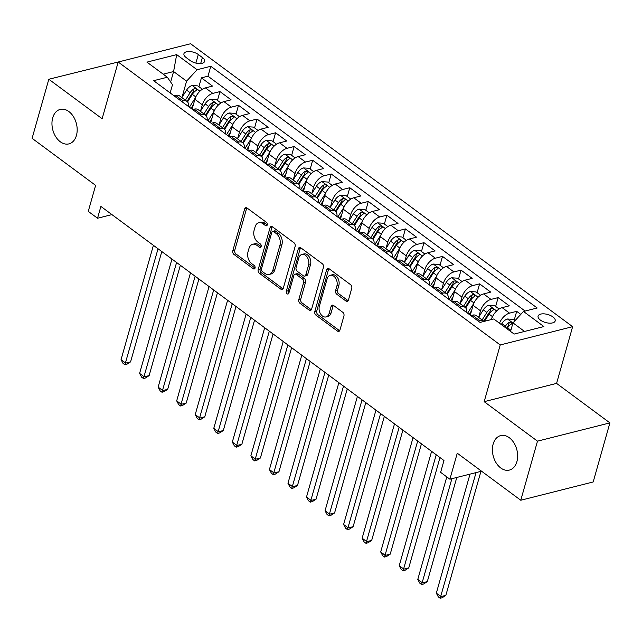 <?xml version="1.0" encoding="UTF-8"?>
<svg xmlns="http://www.w3.org/2000/svg" width="642" height="642" viewBox="0 0 642 642"><rect width="100%" height="100%" fill="white"/><g stroke="black" fill="none" stroke-linecap="round" stroke-linejoin="round"><path stroke-width="0.96" d="M267.249 224.925A1.91 1.308 -104.2 0 0 266.438 222.357L247.09 208.032A2.728 1.87 -104.2 0 0 245.766 207.711A2.728 1.87 -104.2 0 0 244.618 209.011L232.797 250.765A2.728 1.87 -104.2 0 0 233.961 254.433L253.309 268.757A1.91 1.308 -104.2 0 0 254.232 268.982A1.91 1.308 -104.2 0 0 255.043 268.075A1.91 1.308 -104.2 0 0 254.224 265.507L251.72 263.653A8.723 5.995 -104.2 0 1 247.997 251.921L248.984 248.438A8.723 5.995 -104.2 0 1 252.675 244.289A8.723 5.995 -104.2 0 1 256.904 245.332L259.408 247.178A1.91 1.308 -104.2 0 0 260.339 247.411A1.91 1.308 -104.2 0 0 261.142 246.504A1.91 1.308 -104.2 0 0 260.331 243.936L257.827 242.082A8.723 5.995 -104.2 0 1 254.104 230.342L255.091 226.867A8.723 5.995 -104.2 0 1 258.774 222.718A8.723 5.995 -104.2 0 1 263.011 223.753L265.515 225.607A1.91 1.308 -104.2 0 0 266.446 225.832A1.91 1.308 -104.2 0 0 267.249 224.925L264.969 223.264A8.723 5.995 -104.2 0 0 260.732 222.22L258.774 222.718M493.152 444.055A17.775 12.214 -104.2 0 0 496.13 462.842A17.775 12.214 -104.2 0 0 509.379 470.08A17.775 12.214 -104.2 0 0 516.898 461.638A17.775 12.214 -104.2 0 0 513.921 442.852A17.775 12.214 -104.2 0 0 500.672 435.605A17.775 12.214 -104.2 0 0 493.152 444.055M52.7 117.863A17.775 12.214 -104.2 0 0 55.677 136.642A17.775 12.214 -104.2 0 0 68.919 143.888A17.775 12.214 -104.2 0 0 76.438 135.438A17.775 12.214 -104.2 0 0 73.461 116.659A17.775 12.214 -104.2 0 0 60.22 109.413A17.775 12.214 -104.2 0 0 52.7 117.863M552.906 316.923A8.892 4.149 15.8 0 0 543.983 313.85A8.892 4.149 15.8 0 0 538.092 316.081A8.892 4.149 15.8 0 0 540.379 320.085A8.892 4.149 15.8 0 0 549.303 323.151A8.892 4.149 15.8 0 0 555.194 320.92A8.892 4.149 15.8 0 0 552.906 316.923M345.95 301.034A2.728 1.87 -104.2 0 0 347.274 301.355A2.728 1.87 -104.2 0 0 348.429 300.063L351.744 288.346A2.728 1.87 -104.2 0 0 350.58 284.679L329.097 268.765A2.728 1.87 -104.2 0 0 327.773 268.444A2.728 1.87 -104.2 0 0 326.626 269.744L314.805 311.498A2.728 1.87 -104.2 0 0 315.968 315.166L337.451 331.071A2.728 1.87 -104.2 0 0 338.775 331.4A2.728 1.87 -104.2 0 0 339.931 330.1L343.935 315.952A2.728 1.87 -104.2 0 0 342.772 312.285L333.575 305.472A2.728 1.87 -104.2 0 0 332.251 305.151A2.728 1.87 -104.2 0 0 331.103 306.451L329.113 313.465A7.295 5.008 -104.2 0 1 326.032 316.931A7.295 5.008 -104.2 0 1 320.599 313.962A7.295 5.008 -104.2 0 1 319.371 306.25L327.155 278.764A7.295 5.008 -104.2 0 1 330.237 275.298A7.295 5.008 -104.2 0 1 335.67 278.267A7.295 5.008 -104.2 0 1 336.889 285.971L335.597 290.553A2.728 1.87 -104.2 0 0 336.761 294.221L345.95 301.034L347.908 300.536A2.728 1.87 -104.2 0 0 348.149 300.689M121.499 61.183L48.816 79.255L32.1 138.335L95.618 185.377L88.259 211.378L97.536 218.24L100.882 206.427L443.967 460.515L440.629 472.335L449.898 479.197L481.564 471.204M537.49 441.158L609.9 422.885L556.582 383.394L484.172 401.667L537.49 441.158L520.774 500.246L457.256 453.204L449.898 479.197M484.172 401.667L500.23 344.947L118.192 62.017L190.594 43.744L572.632 326.674L500.23 344.947M48.816 79.255L102.134 118.738L118.192 62.017M295.135 246.416A2.728 1.87 -104.2 0 0 293.964 242.748L272.489 226.843A2.728 1.87 -104.2 0 0 271.165 226.522A2.728 1.87 -104.2 0 0 270.009 227.814L258.196 269.568A2.728 1.87 -104.2 0 0 259.36 273.243L280.835 289.149A2.728 1.87 -104.2 0 0 282.159 289.47A2.728 1.87 -104.2 0 0 283.315 288.178L295.135 246.416M300.793 247.804L322.276 263.71A2.728 1.87 -104.2 0 1 323.44 267.385L311.619 309.139A2.728 1.87 -104.2 0 1 310.471 310.431A2.728 1.87 -104.2 0 1 309.147 310.11L299.95 303.305A2.728 1.87 -104.2 0 1 298.787 299.637L303.578 282.697A2.728 1.87 -104.2 0 0 302.414 279.029L296.315 274.519A2.728 1.87 -104.2 0 0 294.991 274.19A2.728 1.87 -104.2 0 0 293.843 275.49L288.852 293.121A1.91 1.308 -104.2 0 1 288.049 294.028A1.91 1.308 -104.2 0 1 286.621 293.25A1.91 1.308 -104.2 0 1 286.308 291.227L298.313 248.775A2.728 1.87 -104.2 0 1 299.469 247.483A2.728 1.87 -104.2 0 1 300.793 247.804M609.9 422.885L593.184 481.965L520.774 500.246M520.798 314.379L516.69 311.338L514.194 320.165M499.5 323.223A11.115 6.187 -53.5 0 1 509.547 313.144L502.132 307.646L509.275 305.841L498.144 297.607L495.648 306.427M478.715 317.132L480.497 310.832A11.115 6.187 -53.5 0 1 491.002 299.405L483.587 293.916L490.729 292.11L479.598 283.868L477.102 292.696M460.17 303.393L461.951 297.102A11.115 6.187 -53.5 0 1 472.456 285.674L465.041 280.177L472.183 278.379L461.052 270.138L458.557 278.957M441.624 289.662L443.405 283.363A11.115 6.187 -53.5 0 1 453.91 271.935L446.495 266.446L453.637 264.64L442.507 256.399L440.011 265.226M423.078 275.924L424.86 269.632A11.115 6.187 -53.5 0 1 435.364 258.204L427.949 252.707L435.091 250.91L423.961 242.668L421.465 251.487M404.532 262.193L406.314 255.901A11.115 6.187 -53.5 0 1 416.818 244.466L409.403 238.976L416.546 237.171L405.415 228.929L402.919 237.757M385.986 248.462L387.768 242.162A11.115 6.187 -53.5 0 1 398.273 230.735L390.858 225.238L398 223.44L386.869 215.198L384.373 224.018M367.449 234.723L369.222 228.432A11.115 6.187 -53.5 0 1 379.727 216.996L372.312 211.507L379.454 209.701L368.323 201.46L365.828 210.287M348.903 220.992L350.684 214.693A11.115 6.187 -53.5 0 1 361.181 203.265L353.766 197.768L360.908 195.97L349.778 187.729L347.282 196.548M330.357 207.254L332.139 200.962A11.115 6.187 -53.5 0 1 342.635 189.526L335.22 184.037L342.363 182.232L331.232 173.99L328.736 182.818M311.811 193.523L313.593 187.223A11.115 6.187 -53.5 0 1 324.09 175.796L316.675 170.299L323.817 168.501L312.686 160.259L310.19 169.079M293.266 179.784L295.047 173.492A11.115 6.187 -53.5 0 1 305.544 162.065L298.129 156.568L305.271 154.762L294.14 146.52L291.645 155.348M274.72 166.053L276.501 159.754A11.115 6.187 -53.5 0 1 286.998 148.326L279.583 142.829L286.725 141.031L275.595 132.79L273.099 141.609M256.174 152.315L257.956 146.023A11.115 6.187 -53.5 0 1 268.452 134.595L261.037 129.098L268.179 127.293L257.057 119.051L254.553 127.878M237.628 138.584L239.41 132.284A11.115 6.187 -53.5 0 1 249.907 120.856L242.491 115.367L249.634 113.562L238.511 105.32L236.007 114.14M219.083 124.845L220.864 118.553A11.115 6.187 -53.5 0 1 231.361 107.126L223.946 101.629L231.088 99.823L219.965 91.589L212.823 93.387A11.115 6.187 126.5 0 0 202.318 104.815L200.537 111.114M217.461 100.409L219.965 91.589M502.132 307.646A11.115 6.187 126.5 0 0 491.628 319.074L491.499 319.531M483.587 293.916A11.115 6.187 126.5 0 0 473.082 305.343L470.289 315.198M465.041 280.177A11.115 6.187 126.5 0 0 454.536 291.604L451.743 301.467M446.495 266.446A11.115 6.187 126.5 0 0 435.99 277.874L433.198 287.728M427.949 252.707A11.115 6.187 126.5 0 0 417.444 264.135L414.652 273.998M409.403 238.976A11.115 6.187 126.5 0 0 398.899 250.404L396.106 260.259M390.858 225.238A11.115 6.187 126.5 0 0 380.353 236.665L377.56 246.528M372.312 211.507A11.115 6.187 126.5 0 0 361.807 222.935L359.014 232.789M353.766 197.768A11.115 6.187 126.5 0 0 343.261 209.204L340.477 219.058M335.22 184.037A11.115 6.187 126.5 0 0 324.716 195.465L321.931 205.32M316.675 170.299A11.115 6.187 126.5 0 0 306.17 181.734L303.385 191.589M298.129 156.568A11.115 6.187 126.5 0 0 287.624 167.995L284.839 177.858M279.583 142.829A11.115 6.187 126.5 0 0 269.078 154.265L266.294 164.119M261.037 129.098A11.115 6.187 126.5 0 0 250.532 140.526L247.748 150.388M242.491 115.367A11.115 6.187 126.5 0 0 231.987 126.795L229.202 136.65M223.946 101.629A11.115 6.187 126.5 0 0 213.441 113.056L210.656 122.919M186.172 57.563L190.249 60.589A8.611 4.021 15.8 0 0 198.892 63.558A8.611 4.021 15.8 0 0 204.605 61.399A8.611 4.021 15.8 0 0 202.382 57.523L198.306 54.506A8.611 4.021 15.8 0 0 189.655 51.529A8.611 4.021 15.8 0 0 183.949 53.687A8.611 4.021 15.8 0 0 186.172 57.563M524.538 331.449L512.982 322.886L523.487 311.458L537.185 308L210.785 66.27L197.086 69.729L186.581 81.157L181.991 97.375M523.487 311.458L543.886 326.561L514.138 334.073L493.738 318.962L480.039 322.42L153.639 80.691L167.337 77.233L146.938 62.13L176.678 54.618L197.086 69.729M525.092 311.049L207.976 76.197L201.419 77.851L212.542 86.092L205.4 87.898A11.115 6.187 126.5 0 0 194.895 99.325L192.11 109.18M188.596 106.58A11.115 6.187 126.5 0 0 187.015 101.42A11.115 6.187 126.5 0 0 183.074 100.898L181.469 101.3M187.015 101.42L179.591 95.923A11.115 6.187 126.5 0 0 175.659 95.401L174.046 95.81M478.194 321.056L479.799 320.647A11.115 6.187 -53.5 0 1 483.739 321.177A11.115 6.187 -53.5 0 1 484.028 321.409M484.533 321.289L489.068 314.115A7.359 4.101 -53.5 0 1 493.032 310.182C493.907 308.866 493.16 308.32 490.801 308.537L489.838 311.94A3.748 2.087 -53.5 0 0 488.722 313.272L483.731 321.169L476.324 315.679A11.115 6.187 126.5 0 0 472.384 315.158L470.779 315.559M459.648 307.317L461.261 306.916A11.115 6.187 -53.5 0 1 465.193 307.438A11.115 6.187 -53.5 0 1 466.782 312.598M465.193 307.438L457.778 301.941A11.115 6.187 126.5 0 0 453.838 301.419L452.233 301.828M441.102 293.587L442.715 293.177A11.115 6.187 -53.5 0 1 446.647 293.707A11.115 6.187 -53.5 0 1 448.236 298.867M447.193 294.205L451.976 286.645A7.359 4.101 -53.5 0 1 455.94 282.713C456.815 281.397 456.077 280.851 453.709 281.068L452.754 284.47A3.748 2.087 -53.5 0 0 451.631 285.802L446.639 293.699L439.232 288.21A11.115 6.187 126.5 0 0 435.292 287.688L433.687 288.089M422.556 279.848L424.169 279.447A11.115 6.187 -53.5 0 1 428.102 279.968A11.115 6.187 -53.5 0 1 429.691 285.128M428.647 280.474L433.43 272.914A7.359 4.101 -53.5 0 1 437.395 268.982C438.269 267.666 437.531 267.112 435.164 267.337L434.209 270.731A3.748 2.087 -53.5 0 0 433.085 272.072L428.094 279.96L420.687 274.479A11.115 6.187 126.5 0 0 416.746 273.949L415.141 274.359M404.011 266.117L405.624 265.708A11.115 6.187 -53.5 0 1 409.556 266.237A11.115 6.187 -53.5 0 1 411.145 271.397M410.102 266.735L414.884 259.175A7.359 4.101 -53.5 0 1 418.849 255.243C419.724 253.927 418.985 253.381 416.618 253.598L415.663 257.001A3.748 2.087 -53.5 0 0 414.539 258.341L409.548 266.229L402.141 260.74A11.115 6.187 126.5 0 0 398.2 260.219L396.595 260.62M385.465 252.378L387.078 251.977A11.115 6.187 -53.5 0 1 391.01 252.499A11.115 6.187 -53.5 0 1 392.599 257.659M391.556 253.004L396.339 245.445A7.359 4.101 -53.5 0 1 400.303 241.512C401.178 240.196 400.439 239.643 398.08 239.867L397.117 243.262A3.748 2.087 -53.5 0 0 395.994 244.602L391.002 252.491L383.595 247.01A11.115 6.187 126.5 0 0 379.655 246.48L378.05 246.889M366.919 238.647L368.532 238.238A11.115 6.187 -53.5 0 1 372.464 238.768A11.115 6.187 -53.5 0 1 374.053 243.928M372.464 238.768L365.049 233.271A11.115 6.187 126.5 0 0 361.109 232.749L359.504 233.15M348.373 224.909L349.986 224.507A11.115 6.187 -53.5 0 1 353.919 225.029A11.115 6.187 -53.5 0 1 355.507 230.189M354.464 225.535L359.247 217.975A7.359 4.101 -53.5 0 1 363.212 214.043C364.086 212.727 363.348 212.181 360.989 212.398L360.026 215.792A3.748 2.087 -53.5 0 0 358.91 217.132L353.911 225.021L346.503 219.54A11.115 6.187 126.5 0 0 342.563 219.01L340.958 219.42M329.836 211.178L331.441 210.769A11.115 6.187 -53.5 0 1 335.373 211.298A11.115 6.187 -53.5 0 1 336.962 216.458M335.918 211.796L340.701 204.244A7.359 4.101 -53.5 0 1 344.666 200.312L345.219 199.726L344.682 198.827L342.443 198.659L341.48 202.061A3.748 2.087 -53.5 0 0 340.364 203.402L335.365 211.29L327.958 205.801A11.115 6.187 126.5 0 0 324.017 205.28L322.412 205.681M311.29 197.439L312.895 197.038A11.115 6.187 -53.5 0 1 316.827 197.559A11.115 6.187 -53.5 0 1 318.416 202.72M317.373 198.065L322.156 190.505A7.359 4.101 -53.5 0 1 326.12 186.573C326.995 185.257 326.256 184.711 323.897 184.928L322.934 188.323A3.748 2.087 -53.5 0 0 321.819 189.663L316.819 197.559L309.412 192.07A11.115 6.187 126.5 0 0 305.472 191.541L303.867 191.95M292.744 183.708L294.349 183.299A11.115 6.187 -53.5 0 1 298.281 183.829A11.115 6.187 -53.5 0 1 299.87 188.989M298.827 184.326L303.61 176.775A7.359 4.101 -53.5 0 1 307.574 172.842L308.128 172.257L307.59 171.358L305.351 171.189L304.388 174.592A3.748 2.087 -53.5 0 0 303.273 175.932L298.273 183.821L290.866 178.332A11.115 6.187 126.5 0 0 286.926 177.81L285.321 178.211M274.198 169.978L275.803 169.568A11.115 6.187 -53.5 0 1 279.735 170.09A11.115 6.187 -53.5 0 1 281.324 175.25M279.735 170.09L272.32 164.601A11.115 6.187 126.5 0 0 268.38 164.071L266.775 164.48M255.652 156.239L257.257 155.837A11.115 6.187 -53.5 0 1 261.198 156.359A11.115 6.187 -53.5 0 1 262.779 161.519M261.198 156.359L253.775 150.862A11.115 6.187 126.5 0 0 249.834 150.34L248.229 150.742M237.107 142.508L238.712 142.099A11.115 6.187 -53.5 0 1 242.652 142.62A11.115 6.187 -53.5 0 1 244.233 147.78M243.198 143.126L247.972 135.566A7.359 4.101 -53.5 0 1 251.937 131.634C252.812 130.318 252.073 129.772 249.714 129.989L248.751 133.392A3.748 2.087 -53.5 0 0 247.635 134.724L242.644 142.62L235.229 137.131A11.115 6.187 126.5 0 0 231.289 136.602L229.684 137.011M218.561 128.769L220.166 128.368A11.115 6.187 -53.5 0 1 224.106 128.89A11.115 6.187 -53.5 0 1 225.687 134.05M224.652 129.395L229.427 121.836A7.359 4.101 -53.5 0 1 233.391 117.903L233.945 117.325L233.407 116.419L231.168 116.25L230.205 119.653A3.748 2.087 -53.5 0 0 229.09 120.993L224.098 128.881L216.683 123.392A11.115 6.187 126.5 0 0 212.751 122.871L211.138 123.28M200.015 115.038L201.62 114.629A11.115 6.187 -53.5 0 1 205.56 115.151A11.115 6.187 -53.5 0 1 207.141 120.319M206.106 115.656L210.881 108.097A7.359 4.101 -53.5 0 1 214.845 104.165C215.72 102.848 214.982 102.303 212.622 102.519L211.659 105.922A3.748 2.087 -53.5 0 0 210.544 107.254L205.552 115.151L198.137 109.662A11.115 6.187 126.5 0 0 194.205 109.14L192.592 109.541M231.361 107.126L238.511 105.32M249.907 120.856L257.057 119.051M268.452 134.595L275.595 132.79M286.998 148.326L294.14 146.52M305.544 162.065L312.686 160.259M324.09 175.796L331.232 173.99M342.635 189.526L349.778 187.729M361.181 203.265L368.323 201.46M379.727 216.996L386.869 215.198M398.273 230.735L405.415 228.929M416.818 244.466L423.961 242.668M435.364 258.204L442.507 256.399M453.91 271.935L461.052 270.138M472.456 285.674L479.598 283.868M491.002 299.405L498.144 297.607M509.547 313.144L516.69 311.338M512.982 322.886L510.567 331.424M186.581 81.157L173.597 71.543L163.196 74.167M170.636 82.016L173.597 71.543L176.678 54.618M170.162 92.929L172.489 84.712L167.337 77.233M556.582 383.394L572.632 326.674M97.536 218.24L111.933 214.613M198.916 86.678L201.419 77.851M207.976 76.197L210.785 66.27M252.675 244.289L254.625 243.799A8.723 5.995 -104.2 0 1 258.862 244.835L261.142 246.52M246.849 207.88A2.728 1.87 -104.2 0 0 246.576 208.514L234.755 250.268A2.728 1.87 -104.2 0 0 235.919 253.935L255.035 268.091M272.248 226.69A2.728 1.87 -104.2 0 0 271.967 227.316L260.154 269.078A2.728 1.87 -104.2 0 0 261.318 272.746L282.793 288.651A2.728 1.87 -104.2 0 0 283.034 288.812M273.572 231.569A1.91 1.308 -104.2 0 0 272.641 231.345A1.91 1.308 -104.2 0 0 271.839 232.252L261.463 268.91A1.91 1.308 -104.2 0 0 262.281 271.478L264.921 273.428A8.723 5.995 -104.2 0 0 269.159 274.463A8.723 5.995 -104.2 0 0 272.842 270.322L279.936 245.268A8.723 5.995 -104.2 0 0 276.212 233.528L273.572 231.569L275.53 231.08A1.91 1.308 -104.2 0 0 274.599 230.855L272.641 231.345M269.159 274.463L271.109 273.974A8.723 5.995 -104.2 0 0 274.8 269.825L272.842 270.322M275.53 231.08L278.171 233.03A8.723 5.995 -104.2 0 1 281.894 244.771L274.8 269.825M294.991 274.19L296.949 273.701A2.728 1.87 -104.2 0 1 298.273 274.022L304.372 278.54A2.728 1.87 -104.2 0 1 305.536 282.207L300.745 299.14A2.728 1.87 -104.2 0 0 301.909 302.807L311.105 309.621A2.728 1.87 -104.2 0 0 311.346 309.773M300.552 247.652A2.728 1.87 -104.2 0 0 300.271 248.285L288.258 290.738A1.91 1.308 -104.2 0 0 288.852 293.113M308.553 265.13A7.295 5.008 -104.2 0 0 307.333 257.418A7.295 5.008 -104.2 0 0 301.9 254.449A7.295 5.008 -104.2 0 0 298.811 257.915L296.074 267.602A2.728 1.87 -104.2 0 0 297.238 271.269L303.337 275.787A2.728 1.87 -104.2 0 0 304.661 276.108A2.728 1.87 -104.2 0 0 305.809 274.816L308.553 265.13L310.511 264.632A7.295 5.008 -104.2 0 0 309.292 256.928A7.295 5.008 -104.2 0 0 303.859 253.951L301.9 254.449M304.661 276.108L306.619 275.611A2.728 1.87 -104.2 0 0 307.767 274.319L305.809 274.816M310.511 264.632L307.767 274.319M330.237 275.298L332.195 274.8A7.295 5.008 -104.2 0 1 337.628 277.777A7.295 5.008 -104.2 0 1 338.848 285.481L337.556 290.064A2.728 1.87 -104.2 0 0 338.719 293.731L347.908 300.536M326.032 316.931L327.99 316.434A7.295 5.008 -104.2 0 0 331.071 312.967L329.113 313.465M333.334 305.319A2.728 1.87 -104.2 0 0 333.054 305.953L331.071 312.967M328.865 268.613A2.728 1.87 -104.2 0 0 328.584 269.247L316.763 311.001A2.728 1.87 -104.2 0 0 317.926 314.676L339.409 330.582A2.728 1.87 -104.2 0 0 339.65 330.734M202.39 89.246L197.872 85.9L192.102 85.514A7.359 4.101 126.5 0 0 186.589 90.105L181.846 97.6M195.577 97.424L189.406 107.182M193.386 104.67L191.035 108.386M153.406 245.332L121.057 359.664L125.688 363.099L130.583 361.863L161.8 251.544M187.56 101.926L192.343 94.366A7.359 4.101 -53.5 0 1 196.3 90.434L196.853 89.856L196.316 88.949L194.077 88.781A7.359 4.101 126.5 0 0 190.112 92.713L185.377 100.208M187.007 101.412L191.998 93.523A3.748 2.087 -53.5 0 1 193.114 92.183L194.077 88.781M130.583 361.863L126.851 364.279L124.901 364.768L158.044 248.759M124.901 364.768L123.039 363.396L121.057 359.664M220.936 102.985L216.418 99.63L210.648 99.245A7.359 4.101 126.5 0 0 205.135 103.844L200.392 111.331M214.123 111.162L207.952 120.913M211.932 118.409L209.581 122.124M171.952 259.063L139.603 373.403L144.233 376.83L149.129 375.602L180.346 265.274M212.622 102.519A7.359 4.101 126.5 0 0 208.658 106.452L203.923 113.939M214.845 104.165L215.399 103.587M149.129 375.602L145.397 378.01L143.439 378.507L176.59 262.498M143.439 378.507L141.585 377.135L139.603 373.403M239.482 116.716L234.964 113.369L229.194 112.984A7.359 4.101 126.5 0 0 223.681 117.574L218.938 125.07M232.669 124.893L226.498 134.651M230.478 132.14L228.127 135.855M190.497 272.794L158.141 387.134L162.779 390.569L167.674 389.333L198.892 279.013M231.168 116.25A7.359 4.101 126.5 0 0 227.204 120.182L222.469 127.678M167.674 389.333L163.943 391.748L161.985 392.238L195.136 276.229M161.985 392.238L160.131 390.866L158.141 387.134M258.028 130.446L253.51 127.1L247.74 126.715A7.359 4.101 126.5 0 0 242.227 131.313L237.484 138.8M251.215 138.632L245.043 148.382M249.024 145.878L246.672 149.594M209.043 286.533L176.686 400.873L181.325 404.3L186.22 403.072L217.437 292.744M249.714 129.989A7.359 4.101 126.5 0 0 245.75 133.921L241.007 141.409M251.937 131.634L252.491 131.056M186.22 403.072L182.489 405.479L180.53 405.977L213.682 289.967M180.53 405.977L178.677 404.604L176.686 400.873M276.574 144.185L272.056 140.839L266.286 140.454A7.359 4.101 126.5 0 0 260.772 145.044L256.03 152.539M269.76 152.363L263.589 162.121M267.57 159.609L265.218 163.325M227.589 300.263L195.232 414.604L199.871 418.038L204.766 416.802L235.983 306.483M261.735 156.865L266.518 149.305A7.359 4.101 -53.5 0 1 270.483 145.373L271.036 144.787L270.499 143.888L268.26 143.72A7.359 4.101 126.5 0 0 264.295 147.652L259.553 155.147M261.182 156.351L266.181 148.463A3.748 2.087 -53.5 0 1 267.297 147.122L268.26 143.72M204.766 416.802L201.034 419.218L199.076 419.707L232.227 303.698M199.076 419.707L197.222 418.335L195.232 414.604M295.119 157.916L290.601 154.57L284.831 154.184A7.359 4.101 126.5 0 0 279.318 158.783L274.575 166.27M288.306 166.101L282.135 175.852M286.115 173.348L283.764 177.056M246.135 314.002L213.778 428.334L218.416 431.769L223.312 430.533L254.529 320.214M280.281 170.595L285.064 163.036A7.359 4.101 -53.5 0 1 289.028 159.104C289.903 157.788 289.165 157.242 286.805 157.459A7.359 4.101 126.5 0 0 282.841 161.391L278.098 168.878M279.727 170.09L284.727 162.193A3.748 2.087 -53.5 0 1 285.842 160.861L286.805 157.459M289.028 159.104L289.582 158.526M223.312 430.533L219.58 432.949L217.622 433.446L250.773 317.437M217.622 433.446L215.768 432.074L213.778 428.334M313.665 171.655L309.147 168.308L303.377 167.923A7.359 4.101 126.5 0 0 297.864 172.513L293.121 180.009M306.852 179.832L300.681 189.591M304.661 187.079L302.31 190.794M264.681 327.733L232.324 442.073L236.962 445.508L241.857 444.272L273.075 333.952M305.351 171.189A7.359 4.101 126.5 0 0 301.387 175.122L296.644 182.617M241.857 444.272L238.126 446.688L236.168 447.177L269.319 331.168M236.168 447.177L234.314 445.805L232.324 442.073M332.211 185.386L327.693 182.039L321.923 181.654A7.359 4.101 126.5 0 0 316.41 186.252L311.667 193.74M325.398 193.571L319.226 203.321M323.207 200.818L320.856 204.525M283.226 341.472L250.87 455.804L255.508 459.239L260.403 458.003L291.62 347.683M323.897 184.928A7.359 4.101 126.5 0 0 319.933 188.86L315.19 196.348M326.12 186.573L326.674 185.995M260.403 458.003L256.672 460.418L254.713 460.916L287.865 344.906M254.713 460.916L252.86 459.536L250.87 455.804M350.757 199.124L346.239 195.77L340.469 195.393A7.359 4.101 126.5 0 0 334.955 199.983L330.213 207.47M343.943 207.302L337.772 217.06M341.753 214.548L339.401 218.264M301.772 355.203L269.415 469.543L274.054 472.977L278.949 471.742L310.166 361.422M342.443 198.659A7.359 4.101 126.5 0 0 338.478 202.591L333.736 210.086M278.949 471.742L275.217 474.157L273.259 474.647L306.411 358.637M273.259 474.647L271.405 473.274L269.415 469.543M369.302 212.855L364.776 209.509L359.014 209.123A7.359 4.101 126.5 0 0 353.501 213.714L348.758 221.209M362.489 221.033L356.318 230.791M360.29 228.287L357.947 231.995M320.318 368.941L287.961 483.274L292.6 486.708L297.495 485.472L328.712 375.153M360.989 212.398A7.359 4.101 126.5 0 0 357.024 216.33L352.281 223.817M363.212 214.043L363.765 213.457M297.495 485.472L293.763 487.888L291.805 488.385L324.956 372.376M291.805 488.385L289.951 487.005L287.961 483.274M387.848 226.594L383.322 223.239L377.56 222.862A7.359 4.101 126.5 0 0 372.047 227.453L367.304 234.94M381.035 234.771L374.864 244.522M378.836 242.018L376.493 245.734M338.864 382.672L306.507 497.012L311.145 500.447L316.041 499.211L347.258 388.892M373.01 239.265L377.793 231.706A7.359 4.101 -53.5 0 1 381.757 227.774C382.632 226.457 381.894 225.912 379.534 226.128A7.359 4.101 126.5 0 0 375.57 230.061L370.827 237.556M372.456 238.76L377.448 230.871A3.748 2.087 -53.5 0 1 378.571 229.531L379.534 226.128M381.757 227.774L382.311 227.196M316.041 499.211L312.309 501.619L310.351 502.116L343.502 386.107M310.351 502.116L308.497 500.744L306.507 497.012M406.394 240.325L401.868 236.978L396.106 236.593A7.359 4.101 126.5 0 0 390.593 241.183L385.85 248.679M399.581 248.502L393.41 258.261M397.382 255.749L395.039 259.464M357.409 396.411L325.053 510.743L329.691 514.178L334.586 512.942L365.804 402.622M398.08 239.867A7.359 4.101 126.5 0 0 394.116 243.799L389.373 251.287M400.303 241.512L400.849 240.927M334.586 512.942L330.855 515.357L328.897 515.847L362.048 399.846M328.897 515.847L327.043 514.475L325.053 510.743M424.94 254.063L420.414 250.709L414.652 250.324A7.359 4.101 126.5 0 0 409.139 254.922L404.396 262.409M418.127 262.241L411.955 271.991M415.928 269.488L413.584 273.203M375.955 410.142L343.598 524.482L348.237 527.917L353.132 526.681L384.349 416.361M416.618 253.598A7.359 4.101 126.5 0 0 412.662 257.53L407.919 265.026M418.849 255.243L419.395 254.665M353.132 526.681L349.4 529.088L347.442 529.586L380.594 413.576M347.442 529.586L345.589 528.214L343.598 524.482M443.486 267.794L438.959 264.448L433.198 264.063A7.359 4.101 126.5 0 0 427.684 268.653L422.942 276.148M436.672 275.972L430.501 285.73M434.474 283.218L432.13 286.934M394.501 423.881L362.144 538.213L366.783 541.647L371.678 540.412L402.895 430.092M435.164 267.337A7.359 4.101 126.5 0 0 431.207 271.269L426.465 278.756M437.395 268.982L437.94 268.396M371.678 540.412L367.946 542.827L365.988 543.317L399.139 427.315M365.988 543.317L364.134 541.944L362.144 538.213M462.031 281.533L457.505 278.179L451.735 277.793A7.359 4.101 126.5 0 0 446.23 282.392L441.487 289.879M455.218 289.711L449.047 299.461M453.019 296.957L450.676 300.673M413.047 437.611L380.69 551.951L385.328 555.386L390.224 554.15L421.441 443.831M453.709 281.068A7.359 4.101 126.5 0 0 449.753 285L445.01 292.487M455.94 282.713L456.486 282.135M390.224 554.15L386.492 556.558L384.534 557.055L417.685 441.046M384.534 557.055L382.68 555.683L380.69 551.951M480.577 295.264L476.051 291.917L470.281 291.532A7.359 4.101 126.5 0 0 464.776 296.123L460.033 303.618M473.764 303.441L467.585 313.2M471.565 310.688L469.214 314.403M431.593 451.35L399.236 565.682L403.874 569.117L408.761 567.881L439.987 457.561M465.739 307.943L470.522 300.384A7.359 4.101 -53.5 0 1 474.486 296.452C475.361 295.135 474.615 294.582 472.255 294.798A7.359 4.101 126.5 0 0 468.299 298.731L463.556 306.226M465.185 307.43L470.177 299.541A3.748 2.087 -53.5 0 1 471.292 298.201L472.255 294.798M474.486 296.452L475.032 295.866M408.761 567.881L405.038 570.297L403.08 570.786L436.231 454.777M403.08 570.786L401.226 569.414L399.236 565.682M499.123 309.003L494.597 305.648L488.827 305.263A7.359 4.101 126.5 0 0 483.322 309.861L478.579 317.349M492.31 317.18L490.689 319.732M446.792 476.902L417.781 579.421L422.42 582.848L427.307 581.62L456.783 477.463M490.801 308.537A7.359 4.101 126.5 0 0 486.845 312.469L482.102 319.957M493.032 310.182L493.578 309.605M427.307 581.62L423.584 584.027L421.625 584.525L451.888 478.699M421.625 584.525L419.772 583.153L417.781 579.421M514.964 320.727L513.143 319.387L507.373 319.002A7.359 4.101 126.5 0 0 501.867 323.592L501.266 324.539M470.008 474.125L436.327 593.152L440.966 596.587L445.853 595.351L480.938 471.364M507.019 328.792L507.613 327.853A7.359 4.101 -53.5 0 1 511.578 323.921C512.452 322.605 511.706 322.051 509.347 322.268A7.359 4.101 126.5 0 0 505.39 326.2L504.789 327.147M506.418 328.351L507.268 327.011A3.748 2.087 -53.5 0 1 508.384 325.671L509.347 322.268M511.578 323.921L512.123 323.335M445.853 595.351L442.129 597.766L440.171 598.256L476.051 472.6M440.171 598.256L438.317 596.883L436.327 593.152M492.045 319.387L491.628 319.074M480.497 310.832L473.082 305.343M461.951 297.102L454.536 291.604M443.405 283.363L435.99 277.874M424.86 269.632L417.444 264.135M406.314 255.901L398.899 250.404M387.768 242.162L380.353 236.665M369.222 228.432L361.807 222.935M350.684 214.693L343.261 209.204M332.139 200.962L324.716 195.465M313.593 187.223L306.17 181.734M295.047 173.492L287.624 167.995M276.501 159.754L269.078 154.265M257.956 146.023L250.532 140.526M239.41 132.284L231.987 126.795M220.864 118.553L213.441 113.056M202.318 104.815L194.895 99.325M183.074 100.898L175.659 95.401M479.799 320.647L472.384 315.158M461.261 306.916L453.838 301.419M442.715 293.177L435.292 287.688M424.169 279.447L416.746 273.949M405.624 265.708L398.2 260.219M387.078 251.977L379.655 246.48M368.532 238.238L361.109 232.749M349.986 224.507L342.563 219.01M331.441 210.769L324.017 205.28M312.895 197.038L305.472 191.541M294.349 183.299L286.926 177.81M275.803 169.568L268.38 164.071M257.257 155.837L249.834 150.34M238.712 142.099L231.289 136.602M220.166 128.368L212.751 122.871M201.62 114.629L194.205 109.14M212.823 93.387L205.4 87.898M195.874 63.093L198.306 54.506M200.681 63.542L202.382 57.523M264.969 223.264L263.011 223.753M261.045 246.769L259.408 247.178M258.862 244.835L256.904 245.332M254.938 268.348L253.309 268.757M235.919 253.935L233.961 254.433M234.755 250.268L232.797 250.765M246.576 208.514L244.618 209.011M267.152 225.198L265.515 225.607M282.793 288.651L280.835 289.149M261.318 272.746L259.36 273.243M260.154 269.078L258.196 269.568M271.967 227.316L270.009 227.814M281.894 244.771L279.936 245.268M278.171 233.03L276.212 233.528M311.105 309.621L309.147 310.11M301.909 302.807L299.95 303.305M300.745 299.14L298.787 299.637M305.536 282.207L303.578 282.697M304.372 278.54L302.414 279.029M298.273 274.022L296.315 274.519M288.258 290.738L286.308 291.227M300.271 248.285L298.313 248.775M338.719 293.731L336.761 294.221M337.556 290.064L335.597 290.553M338.848 285.481L336.889 285.971M333.054 305.953L331.103 306.451M339.409 330.582L337.451 331.071M317.926 314.676L315.968 315.166M316.763 311.001L314.805 311.498M328.584 269.247L326.626 269.744M199.919 91.204L192.247 85.522M190.112 92.713L186.589 90.105M195.802 96.926L192.343 94.366M218.465 104.943L210.793 99.253M208.658 106.452L205.135 103.844M214.348 110.665L210.881 108.097M237.01 118.674L229.338 112.992M227.204 120.182L223.681 117.574M232.894 124.396L229.427 121.836M255.556 132.404L247.884 126.723M245.75 133.921L242.227 131.313M251.439 138.134L247.972 135.566M274.102 146.143L266.43 140.462M264.295 147.652L260.772 145.044M269.985 151.865L266.518 149.305M292.648 159.874L284.976 154.192M282.841 161.391L279.318 158.783M288.531 165.604L285.064 163.036M311.193 173.613L303.522 167.931M301.387 175.122L297.864 172.513M307.077 179.335L303.61 176.775M329.739 187.344L322.067 181.662M319.933 188.86L316.41 186.252M325.622 193.073L322.156 190.505M348.285 201.082L340.613 195.401M338.478 202.591L334.955 199.983M344.168 206.804L340.701 204.244M366.831 214.813L359.159 209.132M357.024 216.33L353.501 213.714M362.714 220.535L359.247 217.975M385.377 228.552L377.705 222.87M375.57 230.061L372.047 227.453M381.26 234.274L377.793 231.706M403.922 242.283L396.25 236.601M394.116 243.799L390.593 241.183M399.805 248.005L396.339 245.445M422.468 256.022L414.796 250.34M412.662 257.53L409.139 254.922M418.351 261.743L414.884 259.175M441.014 269.752L433.342 264.071M431.207 271.269L427.684 268.653M436.889 275.474L433.43 272.914M459.56 283.491L451.88 277.801M449.753 285L446.23 282.392M455.435 289.213L451.976 286.645M478.105 297.222L470.426 291.54M468.299 298.731L464.776 296.123M473.981 302.944L470.522 300.384M496.651 310.961L488.971 305.271M486.845 312.469L483.322 309.861M492.526 316.683L489.068 314.115M512.942 323.022L507.517 319.01M505.39 326.2L501.867 323.592M510.888 330.277L507.613 327.853"/></g></svg>
